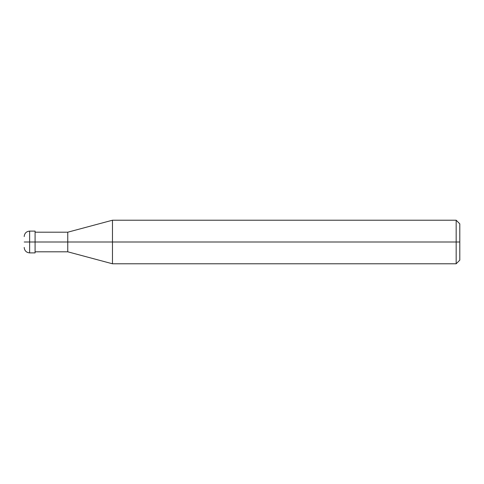 <?xml version="1.0" encoding="UTF-8"?>
<svg xmlns="http://www.w3.org/2000/svg" width="484" height="484" viewBox="0 0 484 484"><rect width="100%" height="100%" fill="white"/><g stroke="black" fill="none" stroke-linecap="round" stroke-linejoin="round"><path stroke-width="0.73" d="M35.09 242L35.09 252.89L35.09 231.11L35.09 242L29.645 242L29.645 231.11L29.645 242L24.2 242C24.2 234.976 24.2 234.976 24.2 242C24.2 249.024 24.2 249.024 24.2 242L29.645 242L29.645 231.11L29.645 252.89L29.645 242L29.645 252.89L29.645 242L35.09 242L35.09 252.89L35.09 242L67.76 242L67.76 232.199L67.76 242L35.09 242M459.8 242L459.8 260.15L459.8 223.85L459.8 242L456.17 242L456.17 220.22L456.17 242L112.463 242L112.463 220.22L112.463 242L67.76 242L67.76 232.199L67.76 251.801L67.76 242L67.76 251.801L67.76 242L112.463 242L112.463 220.22L112.463 263.78L112.463 242L112.463 263.78L112.463 242L456.17 242L456.17 220.22L456.17 263.78L456.17 242L456.17 263.78L456.17 242L459.8 242L459.8 260.15L459.8 242M35.09 231.11L29.645 231.11C26.336 231.431 24.521 233.246 24.2 236.555M35.09 252.89L29.645 252.89C26.336 252.569 24.521 250.754 24.2 247.445M35.09 232.199L67.76 232.199L112.463 220.22L456.17 220.22L459.8 223.85M35.09 251.801L67.76 251.801L112.463 263.78L456.17 263.78L459.8 260.15"/></g></svg>
